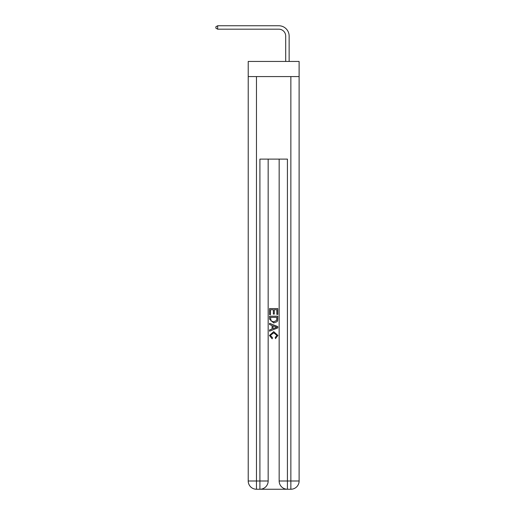 <?xml version="1.0" encoding="UTF-8"?>
<svg xmlns="http://www.w3.org/2000/svg" width="515" height="515" viewBox="0 0 515 515"><rect width="100%" height="100%" fill="white"/><g stroke="black" fill="none" stroke-linecap="round" stroke-linejoin="round"><path stroke-width="0.77" d="M299.112 76.581L299.112 61.446L248.217 61.446L248.217 76.581L299.112 76.581L299.112 480.997L290.859 480.997L290.859 76.581M285.696 61.446L285.696 36.069A6.875 6.875 120.8 0 0 278.821 29.188L217.678 29.188L215.888 28.158L215.888 26.78L217.678 25.75L278.821 25.75A10.319 10.319 -63.1 0 1 289.14 36.069L289.14 61.446M260.526 489.25L286.797 489.25M287.422 489.25L287.422 480.997L279.162 480.997A8.253 8.253 0 0 0 287.422 489.25L290.859 489.25L290.859 480.997L287.422 480.997L287.422 159.109L259.908 159.109L259.908 480.997L248.217 480.997L248.217 76.581M268.161 159.109L268.161 480.997A8.253 8.253 0 0 1 259.908 489.25L256.47 489.25A8.253 8.253 0 0 1 248.217 480.997M279.162 480.997L279.162 159.109M290.859 489.25A8.253 8.253 0 0 0 299.112 480.997M269.538 314.607L269.538 308.575L277.791 308.575L277.791 314.395L276.838 314.395L276.838 309.74L274.295 309.74L274.295 314.073L273.343 314.073L273.343 309.74L270.491 309.74L270.491 314.607L269.538 314.607M269.538 319.146L269.538 316.191L277.791 316.191L277.669 320.472L277.083 321.675L273.71 322.963L269.538 319.146M270.491 317.356L271.07 321.006L273.729 321.798L276.664 320.394L276.838 317.356L270.491 317.356M269.538 324.553L269.538 323.317L277.791 326.594L277.791 327.907L269.538 331.184L269.538 329.948L272.075 329.008L272.075 325.493L269.538 324.553M275.313 326.684L273.027 325.841L273.027 328.66L276.838 327.25L275.313 326.684M270.381 335.355L272.448 337.673L272.178 338.838L269.429 335.465L273.723 331.641L277.894 335.445L275.499 338.625L275.248 337.46L276.941 335.387L273.729 332.806L270.381 335.355M285.696 36.069A6.875 6.875 116.9 0 0 278.821 29.188A6.875 6.875 116.9 0 1 285.696 36.069A6.875 6.875 116.9 0 0 278.821 29.188A6.875 6.875 116.9 0 1 285.696 36.069A6.875 6.875 116.9 0 0 278.821 29.188A6.875 6.875 116.9 0 1 285.696 36.069A6.875 6.875 116.9 0 0 278.821 29.188A6.875 6.875 116.9 0 1 285.696 36.069A6.875 6.875 116.9 0 0 278.821 29.188A6.875 6.875 116.9 0 1 285.696 36.069A6.875 6.875 116.9 0 0 278.821 29.188A6.875 6.875 116.9 0 1 285.696 36.069A6.875 6.875 116.9 0 0 278.821 29.188A6.875 6.875 116.9 0 1 285.696 36.069A6.875 6.875 116.9 0 0 278.821 29.188A6.875 6.875 116.9 0 1 285.696 36.069A6.875 6.875 116.9 0 0 278.821 29.188A6.875 6.875 116.9 0 1 285.696 36.069A6.875 6.875 116.9 0 0 278.821 29.188A6.875 6.875 116.9 0 1 285.696 36.069A6.875 6.875 116.9 0 0 278.821 29.188A6.875 6.875 116.9 0 1 285.696 36.069A6.875 6.875 116.9 0 0 278.821 29.188A6.875 6.875 116.9 0 1 285.696 36.069A6.875 6.875 116.9 0 0 278.821 29.188A6.875 6.875 116.9 0 1 285.696 36.069A6.875 6.875 116.9 0 0 278.821 29.188A6.875 6.875 116.9 0 1 285.696 36.069A6.875 6.875 116.9 0 0 278.821 29.188A6.875 6.875 116.9 0 1 285.696 36.069A6.875 6.875 116.9 0 0 278.821 29.188A6.875 6.875 116.9 0 1 285.696 36.069A6.875 6.875 116.9 0 0 278.821 29.188A6.875 6.875 116.9 0 1 285.696 36.069A6.875 6.875 116.9 0 0 278.821 29.188A6.875 6.875 116.9 0 1 285.696 36.069A6.875 6.875 116.9 0 0 278.821 29.188A6.875 6.875 116.9 0 1 285.696 36.069A6.875 6.875 116.9 0 0 278.821 29.188A6.875 6.875 116.9 0 1 285.696 36.069A6.875 6.875 116.9 0 0 278.821 29.188A6.875 6.875 116.9 0 1 285.696 36.069A6.875 6.875 116.9 0 0 278.821 29.188A6.875 6.875 116.9 0 1 285.696 36.069A6.875 6.875 116.9 0 0 278.821 29.188A6.875 6.875 116.9 0 1 285.696 36.069A6.875 6.875 116.9 0 0 278.821 29.188A6.875 6.875 116.9 0 1 285.696 36.069A6.875 6.875 116.9 0 0 278.821 29.188A6.875 6.875 116.9 0 1 285.696 36.069A6.875 6.875 116.9 0 0 278.821 29.188A6.875 6.875 116.9 0 1 285.696 36.069A6.875 6.875 116.9 0 0 278.821 29.188A6.875 6.875 116.9 0 1 285.696 36.069A6.875 6.875 116.9 0 0 278.821 29.188A6.875 6.875 116.9 0 1 285.696 36.069A6.875 6.875 116.9 0 0 278.821 29.188A6.875 6.875 116.9 0 1 285.696 36.069A6.875 6.875 116.9 0 0 278.821 29.188A6.875 6.875 116.9 0 1 285.696 36.069A6.875 6.875 116.9 0 0 278.821 29.188A6.875 6.875 116.9 0 1 285.696 36.069A6.875 6.875 116.9 0 0 278.821 29.188A6.875 6.875 116.9 0 1 285.696 36.069A6.875 6.875 116.9 0 0 278.821 29.188A6.875 6.875 116.9 0 1 285.696 36.069A6.875 6.875 116.9 0 0 278.821 29.188A6.875 6.875 116.9 0 1 285.696 36.069A6.875 6.875 116.9 0 0 278.821 29.188A6.875 6.875 116.9 0 1 285.696 36.069M217.678 25.75L217.678 29.188M256.47 76.581L256.47 489.25M268.161 480.997L259.908 480.997L259.908 489.25"/></g></svg>
